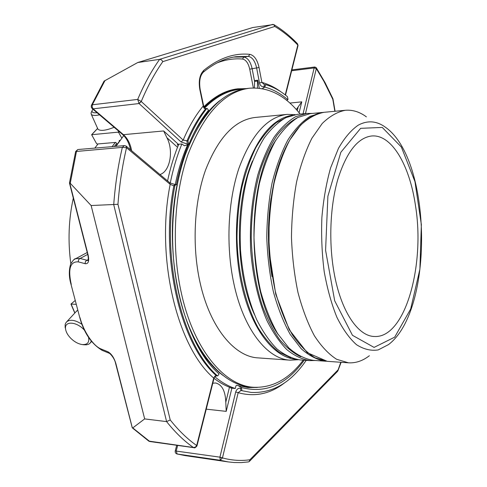 <?xml version="1.0" encoding="UTF-8"?>
<svg xmlns="http://www.w3.org/2000/svg" width="487" height="487" viewBox="0 0 487 487"><rect width="100%" height="100%" fill="white"/><g stroke="black" fill="none" stroke-linecap="round" stroke-linejoin="round"><path stroke-width="0.73" d="M334.052 272.556C328.591 242.063 330.125 205.94 337.844 179.283C346.519 152.023 357.848 137.584 371.825 135.964C391.907 134.26 409.744 165.726 415.454 205.477C425.328 265.056 405.245 338.538 374.32 336.487C357.933 336.194 340.797 311.132 334.052 272.556M88.543 337.26C89.541 342.398 87.441 344.833 82.242 344.559C78.456 343.999 74.767 342.044 71.169 338.69C67.809 335.36 65.934 332.043 65.532 328.737C64.333 320.525 77.33 321.615 84.708 330.539M97.071 112.74C93.498 113.081 91.818 112.43 92.037 110.774L92.889 109.173M65.623 329.437L65.075 324.999L65.672 323.094L66.865 321.621C70.512 319.192 75.552 320.093 81.968 324.33M91.337 341.168L89.864 343.438L88.549 344.266L86.485 344.808L83.843 344.759M76.136 311.613L77.804 310.128M99.543 114.847C95.184 115.754 92.439 115.602 91.319 114.396L91.039 113.051L91.568 111.84M114.135 127.29C105.874 130.565 100.499 131.228 98.003 129.268L97.692 128.568M70.834 263.668C67.803 241.333 68.624 219.473 73.312 198.087M94.819 148.103L98.021 143.939M115.291 142.435L112.126 146.648M87.155 252.211L87.179 252.528M97.613 128.391L91.635 134.716L96.536 143.574L97.254 144.006L115.876 142.387L116.545 143.562L114.354 146.459M75.254 300.449L70.962 304.071L76.282 304.345M91.635 134.722L117.994 132.166L118.731 132.61L121.78 138.04M116.545 143.562L117.02 144.395M119.552 141.017L119.23 140.451L120.015 140.384M71.266 284.487C67.833 268.818 70.213 261.288 78.413 261.884C78.157 260.302 78.724 259.163 80.105 258.469L75.607 258.682C74.675 258.481 73.032 260.265 70.67 264.045C68.777 270.261 68.886 277.018 71.005 284.317L79.752 317.518C83.922 332.822 91.355 343.755 102.057 350.311L108.997 353.16L107.919 351.766L100.986 348.936L102.307 350.415M107.919 351.766C111.407 353.708 114.068 357.653 115.894 363.6L115.577 363.345C114.591 358.073 109.563 352.807 108.997 353.16L109.258 353.264M78.413 261.884L85.268 263.723C85.012 262.122 85.584 260.965 86.978 260.265L87.922 260.338M87.228 252.497L74 259.601M273.651 24.508L252.783 27.534L137.748 62.525L159.906 59.311L161.727 60.078L162.798 61.636C154.787 73.026 147.604 86.315 141.242 101.503L137.699 99.415L139.063 103.548L93.157 108.826L92.14 106.957L92.323 104.778L91.361 105.429M92.067 108.467L91.252 107.061L91.355 105.454L104.06 81.134L137.748 62.525M273.639 24.502L274.832 26.462L162.798 61.636M297.995 45.638L297.277 43.532C290.015 35.959 282.229 29.67 273.931 24.673M75.613 151.682L69.458 183.015L70.25 183.289L91.136 205.532L117.957 204.315L170.225 419.946C178.662 430.581 187.477 439.104 196.681 445.514L195.372 447.151L193.412 447.498L193.966 447.681C194.52 448.229 195.512 447.644 196.949 445.94L196.681 445.514L196.973 445.855M115.535 363.174L132.269 427.823L132.762 427.915L144.657 418.905L166.597 421.608L170.225 419.946M91.136 205.532L144.657 418.905M174.87 185.778L175.959 184.421L177.031 185.017C162.396 256.673 183.715 344.084 219.089 373.913L217.732 375.921L217.299 375.714C181.998 345.119 160.68 257.964 174.87 185.778L173.841 185.827L170.182 184.348L126.529 147.719L122.334 147.378C118.079 165.617 115.212 184.701 113.721 204.643L166.597 421.608C175.15 432.371 184.086 441.003 193.412 447.498L148.705 441.076M70.25 183.289L76.526 151.171L77.713 149.6L75.655 151.518L122.334 147.378L124.355 145.619L125.956 145.978L126.529 147.719C122.316 165.738 119.461 184.603 117.957 204.315M316.331 67.815L325.097 82.687L332.962 98.8L332.804 99.275L323.825 81.171L316.307 68.624L316.215 67.632L314.742 66.999L314.218 67.754L316.307 68.624L305.471 113.574M249.472 461.323L337.57 371.344L340.809 362.279M306.201 360.356C290.897 382.709 272.537 393.399 251.128 392.431L240.962 390.519L238.18 392.686L222.456 457.926L220.258 460.282L228.19 461.907L234.034 462.516L241.272 462.589L248.413 461.913L249.204 461.597L249.886 459.765L337.868 370.071M123.741 135.593L115.973 146.325M176.708 445.276L175.247 450.883C174.985 452.423 175.57 453.452 176.994 453.969L220.258 460.282L219.917 457.159L175.229 450.938M219.217 95.336L210.731 100.632M245.698 88.671L237.492 88.847M246.057 88.622L237.686 88.823C225.986 90.15 214.73 96.116 203.919 106.708M262.298 88.652L264.825 87.082L265.659 84.641C273.329 86.917 280.585 90.935 287.433 96.688L287.987 99.184L287.854 99.719L286.569 100.273M281.042 91.903C274.942 87.429 268.562 84.263 261.884 82.4L264.502 84.738L263.814 86.887C261.592 86.814 260.149 85.499 259.492 82.942L256.649 68.04C255.078 61.112 252.339 57.229 248.425 56.382L236.037 56.693C225.031 58.178 214.207 63.273 203.578 71.973M296.309 109.532L301.77 101.838L299.097 112.777M130.534 149.789C129.134 143.081 126.48 137.979 122.578 134.485L92.274 108.65L93.157 108.826L123.455 134.674L122.377 134.315M203.596 105.752C204.43 107.816 205.277 108.741 206.147 108.522L205.611 108.845C204.236 108.674 203.456 107.712 203.268 105.953C195.658 115.127 188.962 126.51 183.179 140.098L187.927 140.974C193.339 128.27 199.567 117.519 206.616 108.735L207.145 108.418L208.503 110.263C201.021 119.412 194.465 130.772 188.846 144.353L187.927 140.974M126.401 146.313L169.786 182.795L170.182 184.348C155.365 257.994 177.384 347.286 213.714 378.064L215.096 375.952L217.299 375.714M159.955 174.535C170.018 171.588 173.859 150.726 166.931 137.736L163.656 130.954L178.333 144.274L177.25 144.669L178.212 145.546M206.238 409.159L226.212 411.369L225.785 402.201C225.384 390.878 221.944 384.468 215.473 382.971L212.782 383.226M257.325 387.433L248.005 387.555L236.579 385.314L235.927 385.868L235.288 388.504L230.753 388.029L230.826 387.725M253.356 87.946L249.721 69.16L259.047 67.504L261.884 82.4L259.492 82.942M200.194 89.505L203.584 105.703L203.268 105.953L199.859 89.687C198.386 80.897 199.713 74.438 203.828 70.311L203.414 72.113C200.017 75.515 198.94 81.299 200.181 89.462L199.859 89.687M257.751 80.197L254.817 80.556L254.573 81.414L257.501 81.061L257.751 80.197L259.285 88.208M264.825 87.082C272.964 89.31 280.64 93.522 287.854 99.719M304.217 360.216C286.587 384.718 265.665 393.825 241.449 387.524L237.808 385.43M241.942 390.611L241.449 387.524M284.651 382.794C270.34 393.946 254.853 397.246 238.18 392.686L235.702 391.974C236.524 389.454 238.058 388.163 240.31 388.102L241.284 388.188M247.396 387.5L255.401 387.402M196.699 445.453L213.714 378.064L213.994 378.436L197.022 445.684M170.243 183.136C173.104 168.892 176.982 155.84 181.882 143.982L178.333 144.274M183.179 140.098L181.067 141.967L139.063 103.548L141.285 101.546L183.179 140.098M181.882 143.982L184.421 145.777L188.846 144.353M366.401 116.868C359.686 111.882 352.667 109.691 345.338 110.287C337.418 111.815 329.717 116.204 322.242 123.461L311.911 138.223C305.69 150.599 300.582 165.148 296.595 181.864C293.393 199.512 291.683 217.969 291.47 237.242C292.163 256.497 294.331 274.905 297.971 292.468C302.372 309.081 307.839 323.502 314.365 335.72C321.335 346.403 328.749 354.256 336.627 359.278L348.479 362.815C355.814 363.229 362.778 360.861 369.371 355.717M326.26 361.238L325.292 361.19C317.098 359.856 309.068 355.705 301.203 348.722L290.215 334.429C283.519 322.388 277.913 308.198 273.402 291.859C269.676 274.583 267.46 256.485 266.76 237.546C266.992 218.602 268.751 200.449 272.05 183.088C276.153 166.639 281.407 152.315 287.805 140.11C294.69 129.408 302.123 121.476 310.091 116.308L323.167 112.412M325.292 361.19L313.275 360.35C304.965 359.016 296.827 354.883 288.852 347.949L277.724 333.759C270.936 321.816 265.263 307.747 260.697 291.543C256.929 274.418 254.695 256.472 253.989 237.705C254.226 218.925 256.016 200.93 259.358 183.721C263.522 167.406 268.842 153.198 275.332 141.09C282.314 130.467 289.844 122.584 297.928 117.446L310.207 113.629L322.199 112.485M300.716 356.746C293.405 353.227 286.386 347.517 279.66 339.622C273.225 330.509 267.54 319.533 262.596 306.688C255.766 285.887 251.98 262.907 251.231 237.741C251.353 212.563 254.573 189.492 260.88 168.532C265.5 155.566 270.912 144.45 277.115 135.185C283.647 127.125 290.52 121.245 297.746 117.544M312.35 113.422L306.859 113.441L295.676 116.667C288.03 121.105 280.816 127.965 274.047 137.249C267.673 147.859 262.256 160.436 257.793 174.979C251.864 198.422 249.49 223.557 250.683 250.379C252.863 276.945 258.226 300.229 266.773 320.233C272.811 332.304 279.501 342.111 286.849 349.636C294.416 355.747 302.11 359.412 309.933 360.617L315.424 360.502M306.859 113.441L297.301 114.354L285.997 117.574C278.266 122 270.979 128.824 264.137 138.058C257.702 148.602 252.229 161.1 247.719 175.539C241.722 198.824 239.33 223.783 240.523 250.415C242.715 276.793 248.127 299.919 256.752 319.782C262.852 331.781 269.609 341.521 277.03 349.009C284.676 355.09 292.45 358.736 300.351 359.948L309.933 360.617M254.445 314.511C235.191 273.164 234.314 202.726 252.54 160.917M295.159 114.628L287.129 114.384C267.387 116.813 251.329 134.771 238.94 168.252C227.934 201.058 225.791 245.497 233.681 282.764C243.336 329.346 267.345 359.217 290.185 360.167L298.202 359.723M290.185 360.167L258.171 357.896C234.57 356.868 209.86 327.593 199.962 282.113C191.872 245.728 194.1 202.379 205.453 170.304C218.213 137.559 234.789 119.942 255.182 117.452L287.129 114.384M303.212 360.149C288.949 379.154 272.239 388.188 253.088 387.25C224.513 385.436 194.191 350.19 181.645 294.379C171.26 249.131 173.853 194.739 187.945 154.616C203.822 113.763 224.294 91.635 249.368 88.226C268.495 86.82 285.419 95.434 300.15 114.08M253.088 387.25L250.543 387.019C221.895 385.193 191.513 350.007 178.942 294.3C168.539 249.143 171.144 194.861 185.267 154.811C201.174 114.031 221.695 91.94 246.83 88.524L249.368 88.226M196.206 343.085C204.254 357.428 213.263 368.269 223.223 375.593M219.807 100.626C210.031 108.199 201.295 119.254 193.607 133.797M188.56 144.475C183.416 156.504 179.368 169.86 176.422 184.536M198.745 347.474L197.953 346.3M195.275 130.534L196.03 129.347M204.303 107.371C215.217 96.493 226.607 90.381 238.46 89.042L237.857 89.109C226.151 90.436 214.895 96.408 204.083 107.03M232.275 388.218C226.084 386.215 220.002 382.916 214.03 378.308M167.571 180.933C170.395 167.631 174.121 155.396 178.753 144.243M254.445 87.934L254.573 81.414M235.288 388.504C228.33 386.246 221.524 382.338 214.864 376.78M204.077 116.089L199.146 123.649M187.586 144.882C182.375 156.723 178.266 169.914 175.265 184.457M201.995 353.087L208.034 360.818M257.471 88.044L257.501 81.061M71.151 304.144L74.895 312.952M118.731 132.61L119.425 131.794M117.994 132.166L118.779 131.246M97.637 128.458L91.8 134.649M87.715 254.397L80.105 258.469L86.978 260.265L88.22 259.589M87.788 254.695L88.123 254.987C89.365 261.099 88.409 264.009 85.268 263.723M79.722 317.39L70.974 284.201M100.986 348.936C93.224 345.965 83.472 331.282 80.02 317.713M249.721 69.16C248.34 63.133 245.935 59.761 242.496 59.043C234.052 58.306 225.548 59.609 216.983 62.939M242.496 59.043L243.859 57.022L233.754 57.064M272.708 24.368L159.651 59.329C151.506 70.761 144.182 84.123 137.699 99.415L92.323 104.778L105.07 80.416M285.504 95.123L297.953 45.815L297.819 45.066C290.642 37.566 282.984 31.363 274.832 26.462M259.047 67.504C257.294 59.706 254.208 55.317 249.807 54.349L248.425 56.382L243.859 57.022C247.798 57.856 250.549 61.727 252.12 68.63L254.579 81.396M249.807 54.349C234.302 52.785 218.973 58.105 203.828 70.311M132.33 427.866L115.894 363.6M69.714 182.99L88.123 254.987M334.843 111.286L332.804 99.275M219.856 457.421L222.456 457.926C231.775 460.428 240.919 461.043 249.886 459.765M118.134 143.044L115.796 146.337M132.269 427.823L148.876 441.192L149.826 441.526L132.762 427.915M176.994 453.969L185.334 455.643L177.128 453.994L176.239 450.883L177.664 445.41M314.218 67.754L316.294 68.667M297.277 110.622L298.014 107.615M141.285 101.546L138.892 103.378M285.23 94.91L297.807 45.114M206.616 108.735L205.611 108.845C198.556 117.623 192.322 128.361 186.911 141.06L187.422 144.061L181.067 141.967M175.959 184.421L174.936 184.47L173.841 185.827C159.639 257.964 180.969 345.046 216.301 375.629L217.732 375.921M126.571 147.756L126.188 146.143M163.656 130.954L123.455 134.674C127.661 138.448 130.382 143.793 131.624 150.708M177.518 147.287L166.931 137.736M240.31 388.102L240.962 390.519L251.128 392.431M222.468 457.859L219.917 457.159L235.702 391.974M225.785 402.201L229.456 387.214M264.709 84.756L265.452 84.622M263.814 86.887L264.764 86.777M289.862 103.067L301.77 101.838M303.06 113.8L314.17 67.93L291.658 70.749M226.212 411.369L231.873 388.182M187.422 144.061L188.439 143.975M360.636 128.331L382.265 127.43L401.367 147.05L414.954 181.614L421.352 224.568L419.885 269.244L410.675 309.002L394.683 337.156L374.077 347.401L352.46 335.306L334.691 300.789L325.584 250.306L327.891 196.2L340.845 152.285L360.636 128.331M385.826 127.527C376.95 120.879 367.776 120.082 358.304 125.129C351.151 130.041 344.528 137.809 338.435 148.438L330.624 167.814C326.369 182.923 323.459 199.457 321.889 217.427C321.177 235.763 321.95 253.824 324.196 271.606C327.258 288.712 331.489 303.949 336.907 317.305C342.842 329.218 349.368 338.349 356.49 344.686C363.759 349.313 371.003 351.06 378.229 349.916L388.523 344.577C433.941 310.31 432.079 160.649 385.826 127.527M345.338 110.287L324.141 112.302C316.008 113.836 308.101 118.195 300.424 125.372L289.826 139.952C283.44 152.169 278.205 166.511 274.108 182.984C270.821 200.37 269.061 218.547 268.836 237.522C269.53 256.485 271.74 274.613 275.459 291.908C279.964 308.277 285.559 322.485 292.243 334.539C299.383 345.076 306.987 352.832 315.065 357.805L327.24 361.324L348.479 362.815M271.015 198.434C267.272 224.507 267.594 250.537 271.983 276.513M278.32 334.703C246.946 291.603 245.612 184.001 275.904 140.134M290.788 357.762L279.197 352.247C271.624 346.336 264.575 338.142 258.049 327.654C245.637 304.959 237.772 272.263 236.992 237.918C237.187 220.757 238.746 204.211 241.668 188.286C245.32 173.068 250.032 159.535 255.815 147.683C262.073 137.036 268.921 128.671 276.342 122.578L287.793 116.77M292.437 115.206C273.256 118.304 257.745 136.445 245.905 169.628C235.373 202.117 233.419 245.728 241.083 282.363C250.403 327.83 273.359 357.421 295.469 359.211M204.765 107.907C216.922 95.787 229.59 89.547 242.757 89.194M82.242 344.559L84.056 344.79M65.532 328.737L65.045 326.783M90.728 342.446L91.58 341.478M66.865 321.621L76.989 310.688M92.037 110.774L91.039 113.051M91.319 114.396L98.003 129.268M70.956 304.077L74.791 313.062M69.458 183.021L87.818 254.817C88.476 258.11 88.445 260.07 87.727 260.709L87.91 260.332M332.98 98.91L335.08 111.261M341.125 362.298L337.911 370.832M119.625 140.926L115.65 146.35M297.533 43.8L298.026 45.486M185.334 455.643L228.19 461.907M206.147 108.522L207.145 108.418M291.877 69.878L314.742 66.999M149.826 441.526L193.966 447.687M214.018 378.356C214.134 377.188 215.041 376.348 216.733 375.836M174.936 184.47L169.957 182.942M78.103 149.509L124.355 145.619M324.141 112.302C304.265 114.08 284.347 138.929 274.65 179.289C272.099 190.983 270.261 203.225 269.134 216.021L268.988 250.452L275.727 294.185L289.223 329.699L307.254 352.691L327.24 361.324M238.46 89.042L245.138 88.756"/></g></svg>
